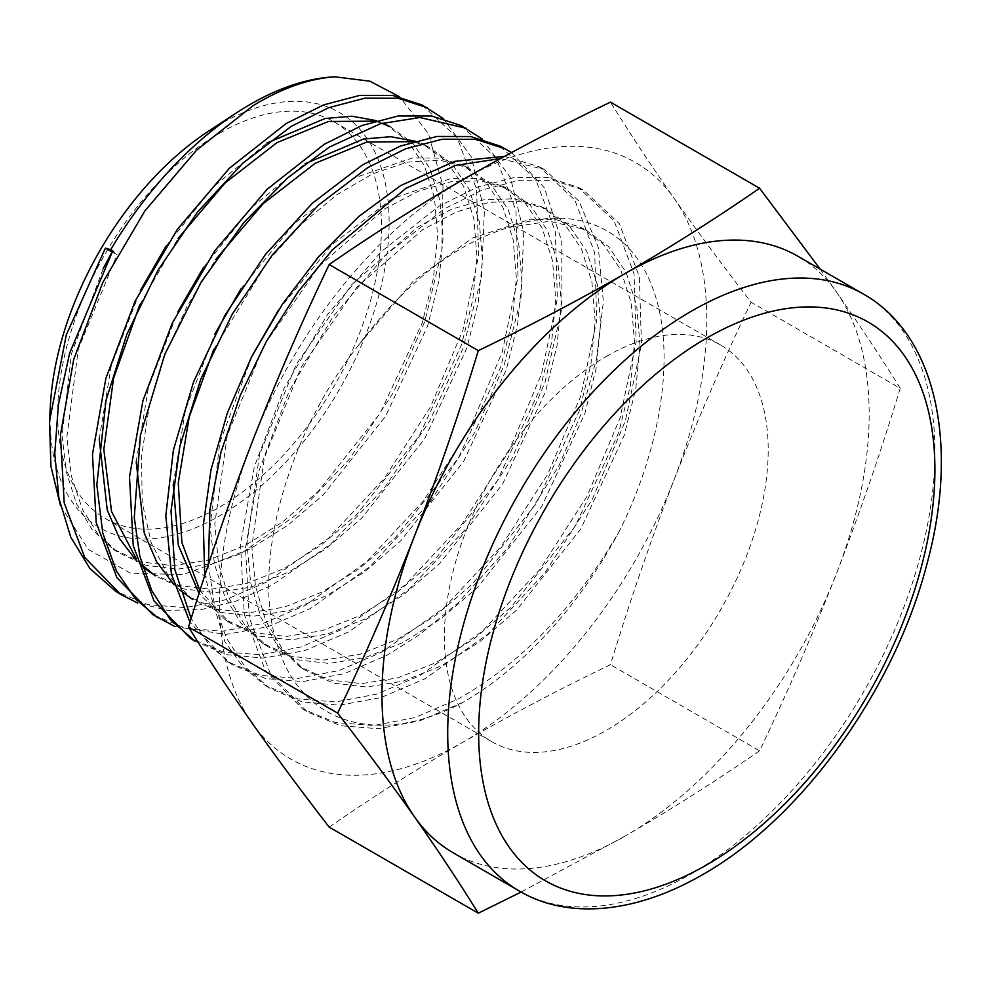 <?xml version="1.0" encoding="UTF-8"?>
<svg xmlns="http://www.w3.org/2000/svg" width="990" height="990" viewBox="0 0 990 990"><rect width="100%" height="100%" fill="white"/><g stroke="black" fill="none" stroke-linecap="round" stroke-linejoin="round"><path stroke-width="0.74" stroke-dasharray="4.95 3.71" d="M208.259 131.373A239.741 138.414 -60 0 1 219.582 124.394A239.741 138.414 -60 0 1 389.107 222.28A239.741 138.414 -60 0 1 219.582 515.901A239.741 138.414 -60 0 1 50.428 404.737M60.427 505.494L88.382 549.475L130.47 573.161L182.779 574.584L240.57 553.818L297.285 514.144L349.643 458.84L393.364 392.659L424.92 321.193L441.849 250.458L442.988 186.244L428.46 133.65L399.539 96.748M453.333 852.897A344.495 198.903 120 0 0 625.581 835.832L521.148 892.027M219.582 133.192A228.962 132.19 -60 0 1 334.063 121.857A228.962 132.19 -60 0 1 369.159 305.328A228.962 132.19 -60 0 1 219.582 507.103A228.962 132.19 -60 0 1 105.101 518.438A228.962 132.19 -60 0 1 69.993 334.966A228.962 132.19 -60 0 1 219.582 133.192M606.288 356.462A228.962 132.19 -60 0 1 720.77 345.126A228.962 132.19 -60 0 1 755.877 528.598A228.962 132.19 -60 0 1 606.288 730.373A228.962 132.19 -60 0 1 491.807 741.708A228.962 132.19 -60 0 1 456.712 558.236A228.962 132.19 -60 0 1 606.288 356.462M422.148 105.002L457.17 137.746L476.611 189.498L478.615 255.63L462.862 330.252L430.563 406.717L384.429 478.22L328.346 538.412L267.065 581.922L225.151 599.89L184.907 607.6L147.918 604.667L115.62 591.228M443.235 118.491L471.228 156.866L484.382 211.118L481.573 276.829L462.875 348.728L429.635 421.047L384.368 487.983L330.512 544.166L272.213 585.078L235.979 601.178L200.76 609.716L167.681 610.335L137.684 603.046M461.167 125.582L496.398 158.524L515.963 210.585L518.005 277.113L502.165 352.18L469.693 429.103L423.287 501.027L366.882 561.577L305.254 605.36L263.105 623.428L222.626 631.199L185.427 628.242L152.943 614.728M482.291 139.058L510.456 177.631L523.735 232.167L520.988 298.238L504.195 364.988L474.953 432.147L430.068 502.116L369.815 566.688L310.402 608.516L268.327 626.583L226.017 634.466L175.032 626.571M500.185 146.161L535.639 179.301L555.328 231.672L557.382 298.596L541.468 374.109L508.811 451.477L462.157 523.834L405.43 584.744L343.456 628.786L301.059 646.965L260.358 654.786L222.948 651.816L190.278 638.241M511.595 152.51L544.438 187.914L561.751 241.362L561.949 308.249L544.884 382.833L511.818 458.729L465.424 529.415L409.501 588.852L348.591 631.942L304.413 650.702L263.229 658.078L226.512 654.638L195.327 641.371M504.393 156.408L539.204 166.741L574.868 200.079L594.693 252.759L596.772 320.079L580.771 396.025L547.94 473.864L501.014 546.641L443.978 607.909L381.645 652.212L339.013 670.515L298.077 678.373L260.457 675.39L227.613 661.741L189.993 622.302M500.396 158.586L544.451 169.513L579.113 201.279L598.331 247.5L603.356 301.888L596.562 358.986L580.796 414.55L558.991 465.609L507.499 548.114L457.999 602.997L419.389 634.85L386.793 655.368L344.124 673.695L303.163 681.541L265.518 678.571L232.638 664.896L209.373 645.134L191.157 618.54M619.691 530.516A295.701 170.726 -60 0 1 463.184 702.232C378.848 747.858 300.019 724.173 277.014 643.859C251.584 565.859 285.85 436.602 359.098 344.495C405.232 282.88 455.115 243.862 508.761 227.428C575.561 202.653 632.61 228.801 653.598 290.714C675.663 351.796 662.149 444.857 619.691 530.516C575.833 606.721 521.94 662.904 458.036 699.076L414.921 717.589L373.527 725.546L335.486 722.552L302.272 708.741L265.419 670.799L244.295 614.543L240.508 544.686L254.244 467.008L284.192 388.018L327.64 314.3L380.779 251.98L438.941 206.229L477.279 187.172L514.181 177.495L548.25 177.581L578.222 187.32L614.109 220.857L634.046 273.846L636.149 341.55L620.074 417.953L587.058 496.238L539.872 569.448L482.514 631.076L419.847 675.65L376.967 694.052L335.808 701.96L297.978 698.977L264.949 685.241L242.624 666.542L224.854 641.619L204.744 575.784M463.184 702.232L420.032 720.757L378.613 728.727L340.535 725.72L307.308 711.897L270.418 673.93L249.27 617.636L245.495 547.718L259.244 469.99L289.216 390.939L332.702 317.159L385.865 254.801L444.077 209.014L482.452 189.944L519.391 180.254L553.472 180.341L583.469 190.092L619.394 223.653L639.342 276.693L641.446 344.446L625.358 420.911L592.329 499.257L545.106 572.517L487.711 634.194L424.982 678.793L380.989 697.566L339.521 705.214L302.111 701.922L269.973 688.396L245.211 666.975L226.562 638.352L214.261 603.801L208.383 564.684M463.184 179.499A344.495 198.903 120 0 0 252.215 441.948A344.495 198.903 120 0 0 252.215 723.232A344.495 198.903 120 0 0 463.184 742.079A344.495 198.903 120 0 0 674.14 479.63A344.495 198.903 120 0 0 674.14 198.347A344.495 198.903 120 0 0 463.184 179.499M329.175 827.108C371.745 797.594 416.406 769.255 463.184 742.079C510.234 715.089 559.325 689.3 610.471 664.711C629.628 601.821 650.851 540.132 674.14 479.63C697.727 419.302 723.381 360.174 751.113 302.235C723.381 266.409 697.727 231.784 674.14 198.347C650.851 165.083 629.628 133.019 610.471 102.143M820.128 269.082L836.538 292.112C859.827 325.376 881.063 357.44 900.219 388.315L751.113 302.235M900.219 388.315C881.063 451.205 859.827 512.894 836.538 573.396C812.951 633.724 787.298 692.864 759.577 750.804L610.471 664.711M759.577 750.804C716.995 780.33 672.321 808.669 625.581 835.832A344.495 198.903 120 0 0 836.538 573.396A344.495 198.903 120 0 0 836.538 292.112A344.495 198.903 120 0 0 797.829 256.2M112.019 251.967L117.043 254.616L112.773 250.792M359.098 344.495L413.115 281.308L472.44 237.996L530.232 219.236L556.442 219.805L579.843 226.982L603.318 244.122L620.718 269.825L631.261 303.027L634.528 342.33L630.284 386.137L618.701 432.605L575.388 525.888L511.211 606.969L474.297 638.649L436.07 662.595L398.042 677.791L361.684 683.632L328.433 679.796L299.586 666.48L277.386 645.579L260.877 617.389L250.631 582.875L246.968 543.3L259.516 454.707L296.356 364.159L351.846 284.514L417.644 227.032L451.353 209.286L483.937 199.757L514.132 198.817L540.849 206.415L564.152 223.443L581.439 248.973L591.909 281.952L595.139 321.007L590.919 364.518L579.398 410.677L536.357 503.353L472.564 583.902L435.885 615.359L397.906 639.156L360.113 654.241L323.978 660.033L290.949 656.234L262.276 642.993L240.929 623.131L224.804 596.525L214.434 564.015L210.09 526.705L219.768 442.703L252.24 355.583M278.351 310.328L332.269 244.369L392.362 198.644L451.292 178.386L478.034 178.658L501.843 185.835L524.997 202.764L542.149 228.121L552.544 260.89L555.749 299.673L551.541 342.899L540.095 388.761L497.314 480.818L433.929 560.823L397.485 592.082L359.741 615.718L322.183 630.692L286.283 636.446L253.452 632.659L224.965 619.505L199.04 593.48M173.201 484.419L185.489 409.823L214.941 333.902M240.941 288.87L294.488 223.381L354.148 177.977L412.657 157.868L439.201 158.14L462.85 165.268L485.83 182.073L502.871 207.256L513.191 239.815L516.359 278.339L512.177 321.28L500.792 366.832L458.283 458.283L395.295 537.756L359.073 568.792L321.564 592.268L284.254 607.155L248.577 612.86L215.956 609.085L187.642 596.017M179.735 589.953L174.141 584.818M136.199 461.773L148.401 387.647L177.656 312.221M203.519 267.424L251.51 207.566L305.056 163.746M415.07 141.137L421.394 143.575M429.214 147.275L423.844 144.701L446.676 161.395L463.592 186.405L473.839 218.74L476.982 257.004L472.812 299.661L461.489 344.904L419.24 435.736L356.647 514.676L320.661 545.515L283.4 568.829L246.324 583.605L210.87 589.26L178.46 585.511L150.332 572.529L155.244 575.883L183.422 588.902L215.882 592.651L251.398 586.983L288.536 572.171L325.871 548.819L361.919 517.931L424.611 438.842L466.933 347.849L478.269 302.519L482.452 259.788L479.296 221.451L469.037 189.053L452.084 163.994L429.214 147.275L413.313 141.644M142.622 566.639L137.041 561.516M99.21 438.978L111.325 365.397L140.37 290.553M166.11 245.965L213.766 186.528L266.941 143.03M376.336 120.656L382.61 123.107M384.85 124.134L407.509 140.704L424.314 165.553L434.474 197.666L437.592 235.682L433.434 278.042L422.186 322.988L380.197 413.201L318.013 491.609L282.249 522.225L245.235 545.379L208.395 560.055L173.176 565.674L140.964 561.949L113.021 549.029L92.194 529.662L76.465 503.712L66.342 472.02L62.085 435.65L71.478 353.776L103.084 268.872M508.761 227.428L549.66 221.265L585.214 229.556L608.726 246.733L626.15 272.473L636.731 305.737L639.998 345.114L635.753 388.996L624.146 435.55L580.771 528.994L516.471 610.224L479.494 641.953L441.218 665.948L403.116 681.17L366.696 687.023L333.395 683.187L304.499 669.846L282.261 648.908L265.716 620.668L255.47 586.092L251.794 546.455L264.367 457.702L301.282 367.005L356.87 287.224L422.779 229.631L456.551 211.86L489.196 202.319L519.453 201.366L546.208 208.977L569.559 226.042L586.872 251.621L597.366 284.662L600.608 323.779L596.376 367.377L584.843 413.622L541.728 506.459L477.836 587.144L441.095 618.663L403.041 642.51L365.186 657.62L328.989 663.424L295.899 659.612L267.189 646.359L245.087 625.544L228.641 597.49L218.444 563.137L214.793 523.747L227.267 435.55L263.934 345.436L319.139 266.162L384.615 208.94L418.164 191.28L450.586 181.801L480.633 180.848L507.214 188.409L530.405 205.363L547.594 230.769L558.014 263.588L561.219 302.445L557.011 345.757L545.539 391.693L502.697 483.924L439.201 564.077L402.683 595.386L364.877 619.059L327.257 634.07L291.295 639.837L258.402 636.038L229.866 622.859L199.931 590.683M213.741 349.47L268.216 260.84L301.406 224.247L336.674 194.844L372.525 173.869L407.385 162.137L439.746 160.12L468.208 167.842L491.238 184.685L508.315 209.905L518.661 242.525L521.841 281.123L517.646 324.138L506.236 369.777L463.654 461.389L400.554 541.01L364.271 572.096L326.712 595.621L289.328 610.533L253.588 616.25L220.919 612.464L192.555 599.371L168.288 575.611L151.26 542.854L142.226 502.561L141.508 456.576L149.106 407.001L164.588 356.091L187.16 306.17L215.746 259.529M142.176 565.104L136.286 558.793M139.788 304.772L177.965 238.602M374.616 121.164L381.905 123.305M390.221 126.708L412.929 143.315L429.747 168.201L439.944 200.376L443.062 238.454L438.904 280.9L427.631 325.92L385.58 416.307L323.272 494.864L287.459 525.542L250.371 548.732L213.469 563.434L178.188 569.064L145.926 565.327L117.921 552.395L97.923 534.031L82.529 509.64L71.342 476.054L66.862 437.097L78.321 349.074L117.043 254.616M863.552 294.154A344.495 198.903 -60 0 1 916.369 570.203A344.495 198.903 -60 0 1 691.305 873.786A344.495 198.903 -60 0 1 519.057 890.851M720.77 345.126L334.063 121.857M539.204 166.741L544.451 169.513M578.222 187.32L583.469 190.092M227.613 661.741L232.638 664.896M264.949 685.241L269.973 688.396M302.272 708.741L307.308 711.897M491.807 741.708L105.101 518.438M579.843 226.982L585.214 229.556M299.586 666.48L304.499 669.846M540.849 206.415L546.208 208.977M262.276 642.993L267.189 646.359M501.843 185.835L507.214 188.409M224.965 619.505L229.866 622.859M462.85 165.268L468.208 167.842M113.021 549.029L117.934 552.395"/><path stroke-width="1.49" d="M49.5 421.356L50.428 404.737A239.741 138.414 -60 0 1 208.259 131.373L236.981 112.563A286.296 165.293 120 0 0 110.67 249.69L105.41 248.131L66.281 334.917L49.5 421.356L50.923 466.253L60.427 505.494M137.684 603.046L120.644 594.396L84.793 557.531L64.202 502.895L60.44 435.043L73.681 359.519L102.725 282.633L144.924 210.858L196.552 150.183L253.106 105.645C281.643 88.308 308.868 78.693 334.793 76.799A286.296 165.293 120 0 0 250.507 104.235A286.296 165.293 120 0 0 236.981 112.563M337.652 713.109C365.372 655.17 391.025 596.029 414.612 535.701C437.902 475.212 459.137 413.511 478.294 350.633C529.415 326.057 578.507 300.267 625.581 273.265A344.495 198.903 120 0 0 414.612 535.701A344.495 198.903 120 0 0 414.612 816.998A344.495 198.903 120 0 0 453.333 852.897L519.057 890.851A344.495 198.903 -60 0 1 466.253 614.79A344.495 198.903 -60 0 1 691.305 311.219A344.495 198.903 -60 0 1 863.552 294.154L797.829 256.2A344.495 198.903 120 0 0 625.581 273.265C672.321 246.102 716.995 217.751 759.577 188.236L610.471 102.143C559.325 126.732 510.234 152.51 463.184 179.499C416.406 206.675 371.745 235.026 329.175 264.54C301.455 322.48 275.802 381.62 252.215 441.948C228.925 502.45 207.702 564.139 188.533 627.029C207.702 657.904 228.925 689.968 252.215 723.232C275.802 756.669 301.455 791.295 329.175 827.108L478.294 913.201C459.137 882.325 437.902 850.249 414.612 816.998C391.025 783.56 365.372 748.935 337.652 713.109L188.533 627.029M175.032 626.571L152.955 614.728L116.894 577.628L96.216 522.646L92.478 454.348L105.856 378.44L135.085 301.232L177.507 229.173L229.371 168.263L286.16 123.54L323.606 104.903L359.63 95.436L392.882 95.498L422.148 105.002L443.235 118.491M157.979 617.896L135.543 599.012L116.436 571.044L102.774 533.09L96.834 484.939L106.004 400.505L126.732 334.571L157.843 270.517L197.381 212.219L242.822 163.189L291.295 126.324L328.754 107.675L364.815 98.183L398.104 98.258L427.383 107.774M195.302 641.396L190.278 638.228L154.019 600.918L133.229 545.614L129.492 476.933L142.956 400.579L172.359 322.926L215.04 250.458L267.226 189.189L324.361 144.218L362.018 125.47L398.265 115.954L431.727 116.016L461.167 125.582L482.291 139.058M195.327 641.371L170.156 619.455L151.668 590.436L139.776 555.935L134.269 517.597L140.394 435.402L164.761 354.383L201.193 282.026L243.812 222.639L287.768 177.792L329.497 147.003L380.494 123.713L419.97 117.525L466.426 128.329M189.993 622.302L171.443 574.212L165.813 515.58L173.399 450.066L193.582 381.843L224.978 315.216L265.481 254.393L312.37 203.222L362.55 164.885L400.443 146.037L436.912 136.459L470.572 136.533L500.185 146.161L511.595 152.51M191.157 618.54L174.834 569.609L171.022 511.001L179.858 446.255L200.735 379.306L232.229 314.238L272.324 254.975L318.458 205.128L367.698 167.669L405.615 148.809L442.109 139.231L475.794 139.305L505.432 148.933M204.744 575.784L203.321 524.923L210.969 469.916L227.292 413.127L251.497 357.031L282.484 304.079L318.805 256.521L358.838 216.451L400.74 185.563L454.62 161.37L504.393 156.408M208.383 564.684L209.905 509.553L220.98 452.133L240.347 395.208L266.496 341.216L297.792 292.211L332.529 249.74L405.888 188.347L455.66 165.367L500.396 158.586M110.67 249.69L112.773 250.792L69.659 353.133L58.422 404.601L54.772 453.643L58.942 498.391L70.773 537.186L89.917 568.507L115.62 591.228L120.644 594.396M478.294 350.633L329.175 264.54M759.577 188.236L820.128 269.082M521.148 892.027L478.294 913.201M399.539 96.748L369.827 81.192L334.793 76.799M105.41 248.131L112.093 252.004M252.24 355.583L278.351 310.328M199.04 593.48L178.373 545.329L173.201 484.419M214.941 333.902L240.941 288.87M192.555 599.371L179.735 589.953M174.141 584.818L156.63 561.862L144.255 533.078L136.199 461.773M177.656 312.221L203.519 267.424M305.056 163.746L363.503 139.058L390.555 136.707L415.07 141.137M421.394 143.575L423.844 144.701M150.332 572.529L142.622 566.639M137.041 561.516L119.555 538.684L107.229 510.023L99.21 438.978M140.37 290.553L166.11 245.965M266.941 143.03L325.067 118.503L351.97 116.201L376.336 120.656M382.61 123.107L390.209 126.708M103.084 268.872L112.019 251.967M199.931 590.683L181.888 542.52L178.262 483.033L189.226 416.926L213.741 349.47M215.746 259.529L263.192 203.655L315.191 163.301L366.857 142.028L413.313 141.644M155.244 575.883L142.176 565.104M136.286 558.793L111.561 511.62L103.814 449.411L113.603 378.168L139.788 304.772M177.965 238.602L225.176 182.89L276.953 142.647L328.383 121.473L374.616 121.164M381.905 123.305L390.221 126.708M706.773 338.011A322.629 186.269 120 0 0 478.653 733.145A322.629 186.269 120 0 0 706.773 864.852A322.629 186.269 120 0 0 934.907 469.718A322.629 186.269 120 0 0 706.773 338.011M519.057 890.851C564.758 918.237 631.632 915.601 702.244 874.863C801.417 818.977 894.366 689.981 926.801 564.548C959.52 445.55 936.441 335.164 863.552 294.154"/></g></svg>
